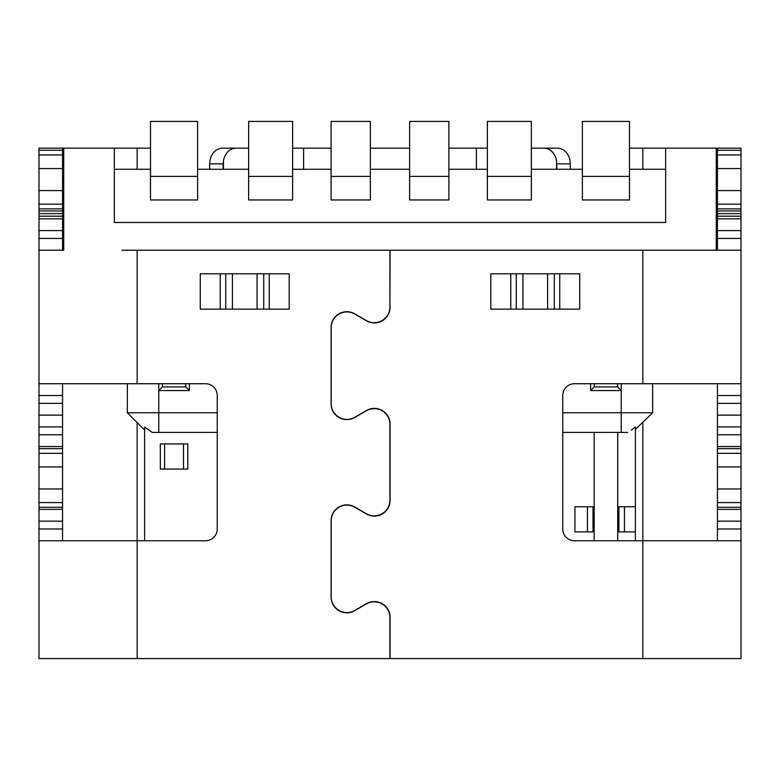 <?xml version="1.0" encoding="UTF-8"?>
<svg xmlns="http://www.w3.org/2000/svg" width="780" height="780" viewBox="0 0 780 780"><rect width="100%" height="100%" fill="white"/><g stroke="black" fill="none" stroke-linecap="round" stroke-linejoin="round"><path stroke-width="1.17" d="M248.644 148.161L236.086 148.161A15.707 12.86 -90 0 0 223.441 160.963L223.441 169.27M303.625 169.27L303.625 148.161L292.617 148.161M665.652 169.27L629.48 169.27M629.48 176.407L629.48 121.436L582.367 121.436L582.387 199.963L582.348 169.27L531.326 169.27M487.373 199.963L531.346 199.963L531.326 121.436L487.354 121.436L487.373 199.963L487.334 169.27L448.88 169.27M409.617 199.963L409.588 169.27L370.354 169.27M331.11 199.963L370.373 199.963L370.354 121.436L331.09 121.436L331.11 199.963L331.071 169.27L292.617 169.27M248.644 199.963L248.615 169.27L197.603 169.27M197.603 176.407L197.603 121.436L150.491 121.436L150.501 199.963L150.462 169.27L114.348 169.27M223.109 169.27L223.109 163.858L209.713 163.858L209.713 169.27M223.441 160.963L223.109 163.858M236.086 148.161L222.573 148.161A15.707 12.86 90 0 0 209.713 163.858M39 658.564L137.153 658.564L39 658.564L39 528.996L62.556 528.996L62.556 540.774M62.556 250.234L62.556 148.161L39 148.161L39 528.996M62.556 208.874L39 208.874L39 210.98L62.556 210.98M137.153 422.594L137.153 540.774L39 540.774M121.992 250.234L390.078 250.234L389.941 305.204A15.707 15.707 0 0 1 366.522 320.834L354.744 314.038A15.707 15.707 0 0 0 331.188 327.639L331.188 403.699A15.707 15.707 0 0 0 354.744 417.3L366.522 410.494A15.707 15.707 0 0 1 390.078 424.096L390.078 500.409A15.707 15.707 0 0 1 366.522 514.01L354.744 507.205A15.707 15.707 0 0 0 331.188 520.806L331.188 596.866A15.707 15.707 0 0 0 354.744 610.467L366.522 603.661A15.707 15.707 0 0 1 390.078 617.263L390.078 658.564L642.847 658.564L642.847 540.774L741 540.774L741 250.234L389.922 250.234L389.922 306.969A15.707 15.707 0 0 1 366.366 320.57L354.666 313.814A15.707 15.707 0 0 0 331.11 327.415L331.11 403.923A15.707 15.707 0 0 0 354.666 417.524L366.366 410.767A15.707 15.707 0 0 1 389.922 424.369L389.922 500.136A15.707 15.707 0 0 1 366.366 513.737L354.666 506.981A15.707 15.707 0 0 0 331.11 520.582L331.11 597.09A15.707 15.707 0 0 0 354.666 610.691L366.366 603.934A15.707 15.707 0 0 1 389.922 617.536L389.922 658.564L137.153 658.564L137.153 540.774L205.471 540.774A11.778 11.778 0 0 0 217.249 528.996L217.249 395.509A11.778 11.778 0 0 0 205.471 383.731L39 383.731M200.265 273.79L289.195 273.79L289.195 309.133L200.265 309.133L200.265 273.79M476.375 169.27L476.375 148.161L487.354 148.161M570.287 169.27L570.287 163.858A15.707 12.86 -90 0 0 557.427 148.161L531.326 148.161M543.913 148.161A15.707 12.86 90 0 1 556.559 160.963L556.891 169.27M556.559 169.27L556.559 160.963M303.625 148.161L331.09 148.161M370.354 148.161L409.617 148.161M448.88 148.161L476.375 148.161M62.556 148.161L150.491 148.161M629.48 148.161L717.444 148.161L717.444 250.234M741 208.874L717.444 208.874L717.444 210.98L741 210.98L741 148.161L717.444 148.161M717.444 383.731L717.444 540.774M510.783 309.133L510.783 273.79L516.272 273.79L516.272 309.133M547.599 309.133L547.599 273.79L559.757 273.79L559.757 309.133M658.008 250.234L716.264 250.234L716.264 148.161L665.652 148.161L665.652 222.485L114.348 222.485L114.348 148.161L63.736 148.161L63.736 250.234L39 250.234M582.387 199.963L629.499 199.963L629.499 176.407L582.367 176.407M150.501 199.963L197.613 199.963L197.613 176.407L150.491 176.407M248.654 176.407L248.654 199.963L292.627 199.963L292.627 176.407L248.644 176.407L248.644 121.436L292.617 121.436L292.617 176.407M409.627 176.407L409.627 199.963L448.89 199.963L448.88 121.436L409.617 121.436L409.617 176.407L448.89 176.407M39 507.263L62.556 507.263L62.556 528.996M62.556 507.263L62.556 383.731M642.847 658.564L741 658.564L642.847 658.564M62.556 509.369L39 509.369M39 446.55L62.556 446.55M39 415.135L62.556 415.135M642.847 422.594L642.847 540.774L574.529 540.774A11.778 11.778 0 0 1 562.75 528.996L562.75 395.509A11.778 11.778 0 0 1 574.529 383.731L741 383.731M490.805 273.79L579.735 273.79L579.735 309.133L490.805 309.133L490.805 273.79M741 540.774L741 658.564M741 250.234L741 210.98L717.444 210.98L741 210.98M717.444 218.829L741 218.829M741 509.369L717.444 509.369M717.444 446.55L741 446.55M717.444 415.135L741 415.135M39 218.829L62.556 218.829M617.643 383.731L617.643 386.948L621.25 390.556L590.626 390.556L590.626 383.731M217.249 432.412L152.236 432.412L144.612 426.982L144.612 430.053L127.335 412.776L217.249 412.776M562.75 412.776L652.665 412.776L635.388 429.38M158.749 383.731L158.749 390.556L189.374 390.556L189.374 383.731M185.767 383.731L185.767 386.948L189.374 390.556M158.749 432.412L158.749 390.556L162.357 386.948L185.767 386.948M162.357 386.948L162.357 383.731M127.335 412.776L127.335 383.731M144.612 540.774L144.612 426.982L146.923 428.825M635.183 427.148L631.41 430.063M635.388 540.774L635.388 531.892L618.901 531.892L618.901 506.766L635.388 506.766L635.388 426.982M160.319 443.947L160.319 469.072L187.804 469.072L187.804 443.947L160.319 443.947M592.985 506.766L574.918 506.766L574.918 531.892L592.985 531.892L592.985 506.766M164.609 443.947L164.609 469.072M183.514 469.072L183.514 443.947M587.418 531.892L587.418 506.766M627.764 432.412L617.721 432.412L617.721 540.774M594.165 540.774L594.165 432.412L562.75 432.412M617.721 432.412L594.165 432.412M635.388 506.766L635.388 531.892M624.458 506.766L624.458 531.892M652.665 383.731L652.665 412.776M621.25 432.412L621.25 383.731M590.626 390.556L594.233 386.948L617.643 386.948M594.233 386.948L594.233 383.731M137.153 250.234L137.153 383.731M570.287 163.858L556.891 163.858M642.847 169.27L642.847 148.161M137.153 148.161L137.153 169.27M331.09 176.407L370.373 176.407M487.354 176.407L531.346 176.407M62.556 521.147L39 521.147M62.556 502.564L39 502.564M39 488.962L62.556 488.962M62.556 466.947L39 466.947M39 453.346L62.556 453.346M62.556 448.646L39 448.646M39 434.772L62.556 434.772M62.556 426.913L39 426.913M39 403.357L62.556 403.357M62.556 395.509L39 395.509M642.847 383.731L642.847 250.234M741 150.257L717.444 150.257M717.444 154.957L741 154.957M741 168.558L717.444 168.558M717.444 190.573L741 190.573M741 204.175L717.444 204.175M741 213.613L717.444 213.613M717.444 216.187L741 216.187M741 230.607L717.444 230.607M717.444 238.456L741 238.456M717.444 528.996L741 528.996M741 521.147L717.444 521.147M717.444 507.263L741 507.263M741 502.564L717.444 502.564M717.444 488.962L741 488.962M741 466.947L717.444 466.947M717.444 453.346L741 453.346M741 448.646L717.444 448.646M717.444 434.772L741 434.772M741 426.913L717.444 426.913M717.444 403.357L741 403.357M741 395.509L717.444 395.509M554.258 273.79L554.258 309.133M522.932 273.79L522.932 309.133M62.556 150.257L39 150.257M39 154.957L62.556 154.957M62.556 168.558L39 168.558M39 190.573L62.556 190.573M62.556 204.175L39 204.175M62.556 213.613L39 213.613M39 216.187L62.556 216.187M62.556 230.607L39 230.607M39 238.456L62.556 238.456M341.065 313.053L340.441 313.053M269.217 309.133L269.217 273.79M263.728 273.79L263.728 309.133M257.069 309.133L257.069 273.79M220.243 273.79L220.243 309.133M232.401 273.79L232.401 309.133M225.742 309.133L225.742 273.79"/></g></svg>
